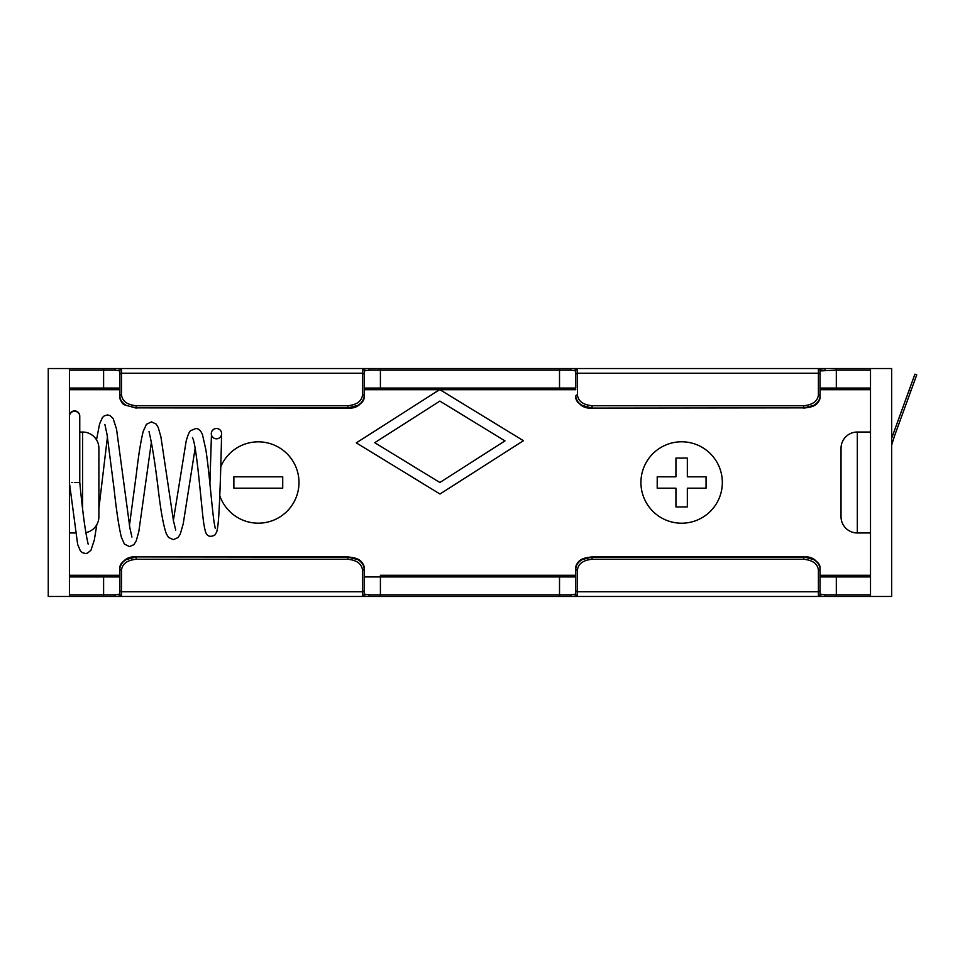 <?xml version="1.0" encoding="UTF-8"?>
<svg xmlns="http://www.w3.org/2000/svg" width="965" height="965" viewBox="0 0 965 965"><rect width="100%" height="100%" fill="white"/><g stroke="black" fill="none" stroke-linecap="round" stroke-linejoin="round"><path stroke-width="1.45" d="M577.432 570.086L577.432 591.726L818.404 591.726A1.628 1.556 0 0 0 820.033 590.17L820.033 594.09A1.628 1.616 -0 0 1 818.404 595.707L824.026 596.479L48.25 596.479L48.25 368.521L891.672 368.521L891.672 596.479L824.026 596.479L818.404 595.707L818.404 570.086C817.608 563.765 812.723 560.17 803.749 559.278L592.076 559.278C583.089 560.183 578.204 563.789 577.432 570.086A1.628 1.206 0 0 1 575.803 568.88C575.912 565.237 577.999 562.137 582.088 559.591C577.963 561.895 575.864 564.525 575.803 567.456L575.803 594.09L575.803 567.456C577.758 558.639 584.657 557.818 592.076 556.914L803.749 556.914L813.748 559.591C817.825 562.137 819.924 565.237 820.033 568.88L820.033 594.09L820.033 576.937L820.033 594.09L825.135 594.85L870.514 594.85M347.846 408.086L136.174 407.869L347.846 407.869L357.834 405.409C361.971 403.093 364.058 400.475 364.131 397.544C361.151 405.204 355.735 408.714 347.846 408.086L347.846 405.722C356.833 404.818 361.718 401.211 362.502 394.914L362.502 369.293L368.111 368.521A1.628 1.122 -90 0 1 369.233 370.15L364.131 370.91L364.131 397.544M219.779 495.684A40.711 40.711 0 0 0 298.993 482.5A40.711 40.711 0 0 0 220.78 466.71M681.64 523.211A40.711 40.711 0 0 0 722.339 482.5A40.711 40.711 0 0 0 681.64 441.789A40.711 40.711 0 0 0 640.929 482.5A40.711 40.711 0 0 0 681.64 523.211M891.672 368.521L870.514 368.521L870.514 596.479M826.547 368.521L818.404 369.293A1.628 1.616 180 0 1 820.033 370.91L820.033 397.544L820.033 370.91L820.033 388.063L870.514 388.063M571.811 368.521L559.519 368.521L559.519 370.15L380.415 370.15L380.415 388.063L559.519 388.063L559.519 370.15L570.689 370.15A1.628 1.122 -90 0 1 571.811 368.521L577.432 369.293L577.432 373.274L818.404 373.274L818.404 369.293M69.42 368.521L69.42 596.479M347.846 557.131L347.846 559.278C356.833 560.183 361.718 563.789 362.502 570.086L362.502 591.726A1.628 1.556 180 0 0 364.131 590.17L364.131 594.09A1.628 1.616 180 0 1 362.502 595.707L362.502 591.726L121.518 591.726L121.518 595.707L115.909 596.479L121.518 595.707A1.628 1.616 -0 0 1 119.889 594.09L119.889 567.456C122.869 559.797 128.285 556.286 136.174 556.914L347.846 557.131L357.834 559.591C361.923 562.137 364.022 565.237 364.131 568.88L364.131 594.09L364.131 576.937L364.131 594.09L369.233 594.85L559.519 594.85L559.519 576.937L380.415 576.937L380.415 594.85L369.233 594.85A1.628 1.122 90 0 1 368.111 596.479L362.502 595.707L368.111 596.479M575.803 594.09L575.803 590.17A1.628 1.556 0 0 0 577.432 591.726L577.432 595.707L571.811 596.479L577.432 595.707A1.628 1.616 -0 0 1 575.803 594.09L570.689 594.85A1.628 1.122 90 0 0 571.811 596.479M136.174 408.086L124.871 404.962C122.965 404.685 121.313 402.212 119.889 397.544L119.889 370.91L114.787 370.15A1.628 1.122 -90 0 1 115.909 368.521L121.518 369.293L121.518 373.274L362.502 373.274A1.628 1.556 180 0 1 364.131 374.83M870.514 576.937L836.317 576.937L836.317 575.309L820.033 575.309L870.514 575.309M575.803 575.309L559.519 575.309L575.803 575.309M364.131 576.937L380.415 576.937L380.415 575.309L559.519 575.309L559.519 576.937L575.803 576.937M119.889 575.309L103.605 575.309L119.889 575.309M69.42 575.309L103.605 575.309L103.605 576.937L69.42 576.937M69.42 388.063L103.605 388.063L103.605 389.691L119.889 389.691L69.42 389.691M575.803 388.063L575.803 370.91L575.803 388.063L559.519 388.063L559.519 389.691L575.803 389.691L364.131 389.691L380.415 389.691L380.415 388.063L364.131 388.063L364.131 370.91L364.131 388.063M870.514 389.691L820.033 389.691L836.317 389.691L836.317 370.15L820.033 370.91L820.033 373.274M119.889 373.274L119.889 370.91A1.628 1.616 0 0 1 121.518 369.293M69.42 594.85L103.605 594.85L103.605 576.937L119.889 576.937L119.889 594.09L119.889 576.937L119.889 594.09L114.787 594.85A1.628 1.122 90 0 0 115.909 596.479M813.748 559.591C817.874 561.907 819.973 564.525 820.033 567.456L820.033 568.88A1.628 1.206 0 0 1 818.404 570.086M119.889 397.544C119.962 400.475 122.048 403.105 126.186 405.409C122.097 402.863 119.998 399.763 119.889 396.12A1.628 1.206 0 0 1 121.518 394.914C122.314 401.235 127.199 404.83 136.174 405.722L347.846 405.722M347.846 559.278L136.174 559.278C127.199 560.17 122.314 563.765 121.518 570.086L121.518 591.726A1.628 1.556 0 0 1 119.889 590.17M818.404 394.914A1.628 1.206 180 0 1 820.033 396.12C819.924 399.763 817.825 402.863 813.748 405.409L803.749 407.869L592.076 408.086C584.199 408.714 578.771 405.204 575.803 397.544C575.864 400.475 577.963 403.093 582.088 405.409C577.999 402.863 575.912 399.763 575.803 396.12A1.628 1.206 0 0 1 577.432 394.914C578.204 401.211 583.089 404.818 592.076 405.722L803.749 405.722C812.723 404.83 817.608 401.235 818.404 394.914L818.404 373.274A1.628 1.556 180 0 1 820.033 374.83M813.748 405.409C817.874 403.105 819.973 400.475 820.033 397.544C818.067 406.362 811.167 407.182 803.749 408.086L803.749 405.722M575.803 373.274L575.803 370.91L570.689 370.15M121.518 570.086A1.628 1.206 0 0 1 119.889 568.88C119.998 565.237 122.097 562.137 126.186 559.591C122.048 561.907 119.962 564.525 119.889 567.456M126.186 559.591L136.174 556.914L347.846 556.914C355.265 557.818 362.165 558.639 364.131 567.456C364.058 564.525 361.971 561.895 357.834 559.591M362.502 394.914A1.628 1.206 180 0 1 364.131 396.12C364.022 399.763 361.923 402.863 357.834 405.409M687.333 506.927L687.333 488.194L706.054 488.194L706.054 476.806L687.333 476.806L687.333 458.073L675.934 458.073L675.934 476.806L657.213 476.806L657.213 488.194L675.934 488.194L675.934 506.927L687.333 506.927M282.721 488.194L282.721 476.806L233.868 476.806L233.868 488.194L282.721 488.194M439.859 401.09L504.985 440.896L439.859 482.5L374.734 442.694L439.859 401.09M439.944 389.691L523.428 440.716L439.98 494.02L356.302 442.875L439.558 389.691M364.131 373.274L364.131 370.91A1.628 1.616 180 0 0 362.502 369.293M803.749 407.869L592.076 408.086L582.088 405.409M575.803 370.91A1.628 1.616 0 0 1 577.432 369.293M126.186 405.409L136.174 407.869L136.174 405.722M362.502 570.086A1.628 1.206 0 0 0 364.131 568.88M582.088 559.591L592.076 557.131L803.749 557.131L803.749 559.278M88.153 544.103L87.55 541.377C85.004 529.652 82.411 510.027 79.781 482.5L74.582 482.5M69.42 416.217A5.175 5.175 0 0 1 74.582 410.921A5.175 5.175 0 0 1 79.757 416.217M220.804 436.445A5.175 5.175 89.7 0 0 216.425 428.484A5.175 5.175 89.7 0 0 211.926 436.144A5.175 5.175 89.7 0 0 220.804 436.445M69.42 416.337A5.175 5.066 180 0 1 74.582 411.271A5.175 5.066 180 0 1 79.757 416.337L79.757 432.031L82.604 432.031A16.284 16.284 0 0 1 98.888 448.303L98.888 516.697A16.284 16.284 0 0 1 85.789 532.656M69.42 532.97L75.367 532.97M72.713 482.5L71.47 482.5M891.672 445.082L894.471 436.059L891.672 445.082M870.514 532.97L857.318 532.97A16.284 16.284 0 0 1 841.034 516.697L841.034 448.303A16.284 16.284 0 0 1 857.318 432.031L870.514 432.031M894.471 436.059L916.75 374.854L914.917 374.191L891.672 438.207M870.514 370.15L836.317 370.15L836.317 368.521M119.889 388.063L103.605 388.063L103.605 370.15L69.42 370.15M820.033 576.937L836.317 576.937L836.317 594.85L825.135 594.85A1.628 1.122 -90 0 1 824.026 596.479M119.889 374.83A1.628 1.556 0 0 1 121.518 373.274L121.518 394.914M575.803 374.83A1.628 1.556 0 0 1 577.432 373.274L577.432 394.914M559.519 596.479L559.519 594.85L570.689 594.85M103.605 596.479L103.605 594.85L114.787 594.85M114.787 370.15L103.605 370.15L103.605 368.521M380.415 368.521L380.415 370.15L369.233 370.15M825.135 370.15A1.628 1.122 -90 0 0 824.026 368.521M592.076 407.869L592.076 405.722M136.174 557.131L136.174 559.278M380.415 594.85L380.415 596.479M836.317 596.479L836.317 594.85M592.076 556.914L592.076 559.278M82.604 508.784L82.604 432.031M857.318 532.97L857.318 432.031M910.851 391.066L909.018 390.391M820.033 567.456C817.066 559.797 811.637 556.286 803.749 556.914M79.757 416.337L79.757 482.5M69.384 482.5L77.646 544.381L80.348 550.798L82.314 552.619L85.535 553.512L87.369 553.198L90.927 550.291L94.293 540.111L96.85 524.586M98.888 508.374L107.453 436.831M96.512 439.847L99.564 424.009L102.386 417.556L104.292 415.843L107.429 414.95L110.046 415.553L113.158 418.533L116.548 429.196L129.937 528.277L131.94 537.071M104.871 424.431L107.043 434.491L114.123 489.267C116.439 510.75 118.84 526.673 121.313 537.035L124.413 544.079L129.431 546.576L133.858 544.694L136.174 541.027L138.839 531.45L151.409 442.006M129.431 525.587L136.427 473.501C138.61 454.708 140.878 440.667 143.218 431.367L146.451 424.274L151.445 421.886L156.089 424.021L158.2 427.423L160.89 436.747L173.519 521.064L175.702 530.038M149.032 431.512L149.503 433.78C152.446 446.373 155.51 466.167 158.694 493.163C161.034 512.319 163.555 525.816 166.27 533.633L168.573 537.469L173.338 539.64L178.067 537.553L180.238 534.128L183.217 523.85L195.135 448.23M173.386 520.4L186.149 441.186C187.849 434.998 189.393 431.464 190.78 430.583L195.738 428.556C198.464 428.4 200.708 430.426 202.481 434.648L205.859 449.726C209.128 470.655 211.914 507.687 214.134 522.523L215.291 528.543M192.457 437.543L193.097 439.111C196.486 448.689 199.827 487.844 202.361 511.438C203.386 522.33 204.604 529.556 206.015 533.102C207.608 536.504 210.527 537.179 214.773 535.141L216.679 532.089C217.776 528.193 218.609 520.437 219.152 508.844C220.744 479.279 221.564 433.876 221.612 433.864M212.083 430.885L213.941 429.135M214.351 428.93L215.364 428.605M215.762 428.532L216.425 428.484M211.926 431.15L211.576 431.922M211.54 432.031L209.9 483.586M218.271 438.496L217.523 438.713"/></g></svg>
